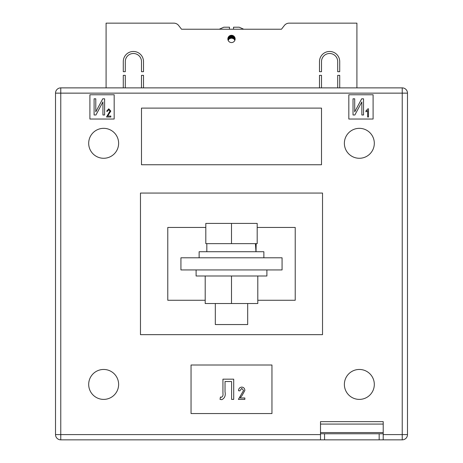 <?xml version="1.0" encoding="UTF-8"?>
<svg xmlns="http://www.w3.org/2000/svg" width="463" height="463" viewBox="0 0 463 463"><rect width="100%" height="100%" fill="white"/><g stroke="black" fill="none" stroke-linecap="round" stroke-linejoin="round"><path stroke-width="0.69" d="M235.14 38.927A3.64 3.64 0 0 1 231.5 42.567A3.64 3.64 0 0 1 227.86 38.927A3.64 3.64 0 0 1 231.5 35.286A3.64 3.64 0 0 1 235.14 38.927M123.28 61.585A10.117 10.117 0 0 1 133.396 51.468A10.117 10.117 0 0 1 143.507 61.585L143.507 71.696L141.487 71.696L141.487 61.585A8.091 8.091 0 0 0 133.396 53.494A8.091 8.091 0 0 0 125.299 61.585L125.299 71.696L123.28 71.696L123.28 61.585M337.701 61.585A8.091 8.091 0 0 0 329.604 53.494A8.091 8.091 0 0 0 321.513 61.585L321.513 71.696L319.493 71.696L319.493 61.585A10.117 10.117 0 0 1 329.604 51.468A10.117 10.117 0 0 1 339.72 61.585L339.72 71.696L337.701 71.696L337.701 61.585M337.701 87.877L337.701 75.336L339.72 75.336L339.72 87.877M356.915 87.877L356.915 23.15L289.149 23.15A6.071 6.071 0 0 0 284.357 25.494L281.463 29.221L181.537 29.221L219.288 29.221L223.814 27.195L229.474 27.195L229.474 29.221L233.526 29.221L233.526 27.195L239.186 27.195L243.712 29.221L281.463 29.221L284.357 25.494M178.643 25.494L181.537 29.221L178.643 25.494A6.071 6.071 0 0 0 173.851 23.15L106.085 23.15L106.085 87.877M125.299 87.877L125.299 75.336L123.28 75.336L123.28 87.877M143.507 87.877L143.507 75.336L141.487 75.336L141.487 87.877M321.513 87.877L321.513 75.336L319.493 75.336L319.493 87.877M229.474 27.485L229.474 27.195M228.166 37.462L228.166 40.293L228.948 39.164L228.948 36.334M228.948 39.164L229.625 38.637L229.625 35.807M229.625 38.637L231.5 38.116L233.375 38.637L233.375 35.807M233.375 38.637L234.052 39.164L234.052 36.334M231.899 38.14L231.899 35.31M232.582 38.284L232.582 35.454M230.418 38.284L230.418 35.454M231.101 38.14L231.101 35.31M231.5 38.116L231.5 35.286M232.935 38.417L232.935 35.582M234.052 39.164L234.359 39.505L234.359 36.675M228.641 39.505L228.641 36.675M230.065 38.417L230.065 35.582M234.359 39.505L234.834 40.293L234.834 37.462M88.688 384.423A14.966 14.966 0 0 0 103.66 399.395A14.966 14.966 0 0 0 118.626 384.423A14.966 14.966 0 0 0 103.66 369.457A14.966 14.966 0 0 0 88.688 384.423M344.374 384.423A14.966 14.966 0 0 0 359.34 399.395A14.966 14.966 0 0 0 374.312 384.423A14.966 14.966 0 0 0 359.34 369.457A14.966 14.966 0 0 0 344.374 384.423M344.374 143.304A14.966 14.966 0 0 0 359.34 158.277A14.966 14.966 0 0 0 374.312 143.304A14.966 14.966 0 0 0 359.34 128.338A14.966 14.966 0 0 0 344.374 143.304M88.688 143.304A14.966 14.966 0 0 0 103.66 158.277A14.966 14.966 0 0 0 118.626 143.304A14.966 14.966 0 0 0 103.66 128.338A14.966 14.966 0 0 0 88.688 143.304M180.929 269.935L282.071 269.935L282.071 257.798L180.929 257.798L180.929 269.935M89.903 94.759L89.903 119.032L114.176 119.032L114.176 94.759L89.903 94.759M373.097 94.759L348.824 94.759L348.824 119.032L373.097 119.032L373.097 94.759M141.487 164.747L321.513 164.747L321.513 108.111L141.487 108.111L141.487 164.747M191.045 413.552L271.955 413.552L271.955 365.006L191.045 365.006L191.045 413.552M320.506 424.073L383.214 424.073L383.214 421.643L320.506 421.643L320.506 433.779L324.551 433.779L324.551 439.85L60.775 439.85L60.775 434.589L55.514 434.589L55.514 93.138A5.261 5.261 0 0 1 60.775 87.877L402.225 87.877L402.225 93.138L60.775 93.138L60.775 434.589L320.506 434.589M205.809 227.455L167.78 227.455L167.78 300.273L205.202 300.273M257.798 300.273L295.22 300.273L295.22 227.455L257.191 227.455M322.526 193.065L322.526 334.662L140.474 334.662L140.474 193.065L322.526 193.065M383.214 434.589L402.225 434.589L402.225 93.138L407.486 93.138A5.261 5.261 0 0 0 402.225 87.877A5.261 5.261 0 0 1 407.486 93.138L407.486 434.589A5.261 5.261 0 0 1 402.225 439.85L379.168 439.85L379.168 433.779L383.214 433.779L383.214 439.85M60.775 87.877A5.261 5.261 0 0 0 55.514 93.138A5.261 5.261 0 0 1 60.775 87.877A5.261 5.261 0 0 0 55.514 93.138L60.775 93.138L60.775 87.877M55.514 434.589A5.261 5.261 0 0 0 60.775 439.85A5.261 5.261 0 0 1 55.514 434.589M94.105 114.986L94.105 98.804L95.789 98.804L95.789 111.832L102.757 98.804L104.615 98.804L104.615 114.986L102.931 114.986L102.931 101.929L95.951 114.986L94.105 114.986M107.659 116.063L110.813 116.063L110.813 117.006L106.507 117.006L109.974 111.062L108.736 109.656L107.451 111.334L106.612 111.23L108.764 108.811L110.813 111.079L107.659 116.063M353.026 114.986L353.026 98.804L354.71 98.804L354.71 111.832L361.678 98.804L363.536 98.804L363.536 114.986L361.852 114.986L361.852 101.929L354.872 114.986L353.026 114.986M368.473 108.811L368.473 117.006L367.634 117.006L367.634 110.599L365.949 111.861L365.949 110.912L367.929 108.811L368.473 108.811M222.934 393.394L222.934 379.168L233.705 379.168L233.705 399.395L231.604 399.395L231.604 381.529L225.035 381.529L225.035 391.912C225.759 395.651 224.682 398.232 221.812 399.656L220.047 399.395L220.434 397.028L221.383 397.295C222.772 396.56 223.293 395.263 222.934 393.394M240.118 397.977L244.846 397.977L244.846 399.395L238.381 399.395L243.584 390.477L241.727 388.359L239.799 390.882L238.538 390.726C238.619 388.55 239.695 387.34 241.773 387.097C243.752 387.305 244.777 388.44 244.846 390.5L241.993 395.616L240.118 397.977M324.551 439.85L379.168 439.85M324.551 433.779L379.168 433.779M383.214 424.073L383.214 433.779M320.506 439.85L320.506 433.779M266.902 269.935L266.902 276L196.098 276L196.098 269.935M257.798 276L257.798 303.514L205.202 303.514L205.202 276M231.5 303.514L231.5 276M199.136 257.798L199.136 251.727L263.864 251.727L263.864 257.798M247.682 303.514L247.682 324.551L215.318 324.551L215.318 303.514M231.5 243.636L257.191 243.636L257.191 223.409L231.5 223.409L231.5 243.636L205.809 243.636L205.809 223.409L231.5 223.409M256.01 251.727L256.178 243.636M255.42 243.636L255.975 251.727M407.486 434.589L402.225 434.589L402.225 439.85M320.506 432.569L383.214 432.569M206.822 251.727L206.822 243.636"/></g></svg>
